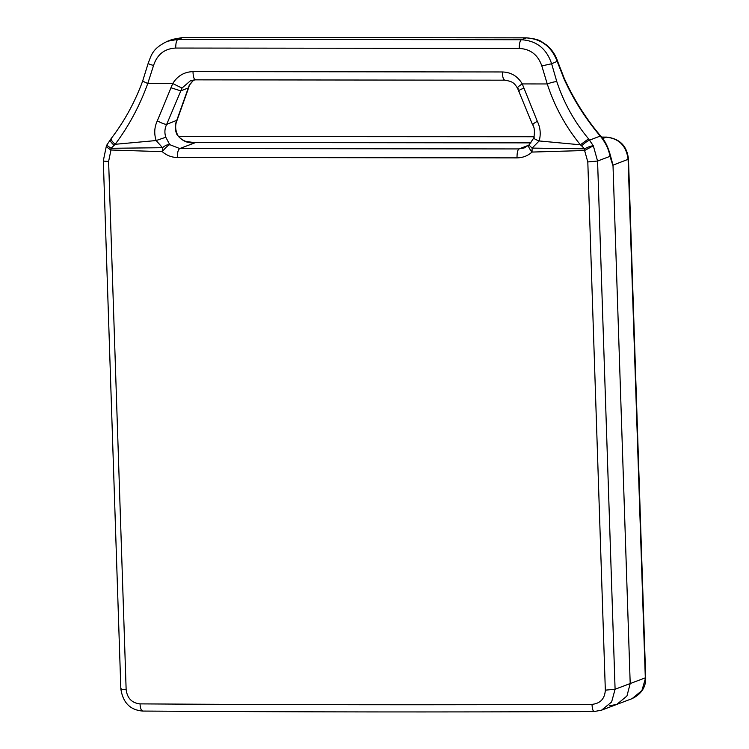<?xml version="1.0" encoding="UTF-8"?>
<svg xmlns="http://www.w3.org/2000/svg" width="749" height="749" viewBox="0 0 749 749"><rect width="100%" height="100%" fill="white"/><g stroke="black" fill="none" stroke-linecap="round" stroke-linejoin="round"><path stroke-width="1.12" d="M610.313 155.08L612.804 165.229L609.986 156.354C608.759 149.266 605.52 142.516 600.286 136.103L598.498 134.024C584.529 117.134 573.041 98.774 564.044 78.954L557.275 61.633C551.751 46.794 541.424 38.882 526.294 37.871L182.784 37.506L172.42 39.379L167.486 41.242L177.869 39.36L521.379 39.734C536.546 40.68 546.63 48.694 551.629 63.759L556.816 81.678C563.744 102.669 574.314 121.722 588.536 138.837L593.33 145.802L597.571 161.035L615.088 689.258L611.605 702.028L601.55 710.174L616.792 704.416L626.941 695.999L630.199 683.547L626.941 695.999L616.792 704.416L609.639 705.717M192.044 142.507L531.06 142.872L192.044 142.507M142.872 81.229L147.768 83.514L172.747 83.542C177.532 75.855 184.282 71.885 192.989 71.623L502.345 71.96C511.08 72.222 517.728 76.211 522.268 83.925L537.305 121.282C540.404 127.62 541.031 134.183 539.168 140.952L580.372 144.8C565.514 126.515 554.475 106.236 547.257 83.954L541.808 65.903C538.007 54.836 530.479 49.013 519.226 48.423L175.706 48.048C164.546 48.629 157.168 54.443 153.554 65.481L147.768 83.514C139.726 105.778 128.856 126.038 115.168 144.295L156.157 140.54C153.948 133.762 154.331 127.208 157.309 120.861L172.747 83.542L182.007 88.082L166.671 124.371C164.64 128.528 164.349 132.816 165.801 137.236L169.751 144.641L179.732 148.555C178.131 149.622 177.326 152.609 177.307 157.515C171.699 157.421 166.671 155.464 162.243 151.663L110.964 150.006L108.614 161.419L126.141 689.642C127.236 698.255 131.852 703.002 140.007 703.882C140.344 708.666 141.355 711.044 143.04 711.007M616.792 704.416L632.053 698.658L641.902 690.578L645.685 677.564L628.486 159.172L613 165.155L610.266 154.912L613 165.155L630.199 683.547L645.31 677.845L628.111 159.443C626.407 145.943 619.133 138.518 606.278 137.161L601.644 137.123M193.476 142.553L195.723 142.516C188.317 143.827 182.073 141.215 176.989 134.661C174.835 129.849 174.732 125.158 176.68 120.598L189.225 85.349L193.008 80.48M140.007 703.882C288.515 704.856 439.176 705.024 592 704.369C600.352 703.498 604.799 698.761 605.332 690.157L587.806 161.943L584.613 150.521L532.043 152.066C527.755 155.858 522.746 157.796 517.016 157.88L177.307 157.515M192.156 142.516L195.723 142.516L179.732 148.555L518.898 148.929L524.169 147.956M172.42 39.379L183.056 37.45L526.575 37.825C541.106 39.294 541.003 41.766 545.899 44.537C551.461 48.91 555.355 54.462 557.584 61.193L564.269 78.402C573.313 98.409 584.866 116.938 598.938 133.968L600.632 135.934L589.613 140.129C587.75 140.812 585.063 142.694 581.542 145.765L584.529 148.817L532.108 148.105L532.043 152.066C528.953 148.255 527.923 145.905 528.953 145.025L532.108 148.105L539.168 140.952C534.898 139.351 533.241 138.247 534.196 137.638L533.84 137.91C534.908 131.431 534.477 127.03 532.558 124.708L517.512 88.176C514.132 82.643 512.194 81.351 504.77 80.18L195.414 79.853L190.461 80.752L182.007 88.082M111.498 138.312C110.459 139.145 111.676 141.14 115.168 144.295L111.049 148.302L162.505 147.703L156.157 140.54L165.801 137.236M581.542 145.765L580.372 144.8L588.536 138.837M600.632 135.934C604.527 139.951 607.682 146.055 610.079 154.247L613 165.155L630.199 683.547L615.088 689.258L605.332 690.157M114.045 145.259C110.721 142.179 109.532 140.288 110.487 139.604M106.835 145.269L111.049 148.302L110.964 150.006C107.154 147.693 105.768 146.121 106.835 145.269M148.471 63.328C147.6 63.525 149.294 64.245 153.554 65.481M557.584 61.193L551.629 63.759L541.808 65.903M592 704.369C592.29 709.163 593.068 711.541 594.332 711.494M556.816 81.678C554.775 81.632 551.592 82.381 547.257 83.954L522.268 83.925C518.083 86.51 516.707 88.017 518.139 88.448M593.33 145.802L584.613 150.521L584.529 148.817C588.442 146.823 591.373 145.821 593.33 145.802M193.776 79.946L189.225 85.349M189.712 84.806L188.345 87.961L180.696 90.854L170.903 87.755M188.814 87.315L177.092 120.186L166.671 124.371C164.846 124.381 161.718 123.21 157.309 120.861M177.092 120.186C175.097 124.671 175.191 129.446 177.373 134.511L176.989 134.661M162.243 151.663L162.505 147.703C165.257 145.372 167.673 144.342 169.751 144.641C167.842 145.521 165.332 147.862 162.243 151.663M528.625 145.259L518.898 148.929C517.615 149.987 516.988 152.974 517.016 157.88M528.953 145.025L533.84 137.91M523.963 88.139C519.525 89.814 517.943 90.844 519.197 91.219M533.063 124.774C531.865 124.774 533.279 123.613 537.305 121.282M564.269 78.402L564.044 78.954M610.079 154.247L609.986 156.354L597.571 161.035L587.806 161.943M601.606 137.076L606.606 137.104L602.72 138.499M519.226 48.423C519.254 43.639 519.975 40.746 521.379 39.734L526.575 37.825M183.056 37.45L177.869 39.36C176.455 40.371 175.734 43.264 175.706 48.048M108.614 161.419C104.364 161.344 102.716 161.035 103.69 160.501M126.141 689.642C121.881 689.557 120.243 689.249 121.207 688.724M192.989 71.623C193.167 76.988 194.066 79.712 195.695 79.797M502.345 71.96C502.523 77.325 503.422 80.049 505.051 80.134M534.14 136.749L178.674 136.571M601.559 710.174L594.097 711.55C441.479 712.205 291.024 712.037 142.722 711.063C130.242 710.089 122.948 702.731 120.842 688.996L103.315 160.782L106.452 145.606L111.189 138.528C124.343 121.404 134.82 102.304 142.61 81.229L148.143 63.431C151.523 54.696 152.365 48.545 167.476 41.242L167.476 41.242M193.794 142.553L186.08 141.402C184.366 141.28 178.253 137.47 177.373 134.511M528.963 144.96L524.169 147.946M645.685 677.564C646.041 687.002 641.5 694.033 632.053 698.658M178.637 136.524L534.159 136.692M606.606 137.104C619.732 138.584 627.025 145.943 628.486 159.172"/></g></svg>
